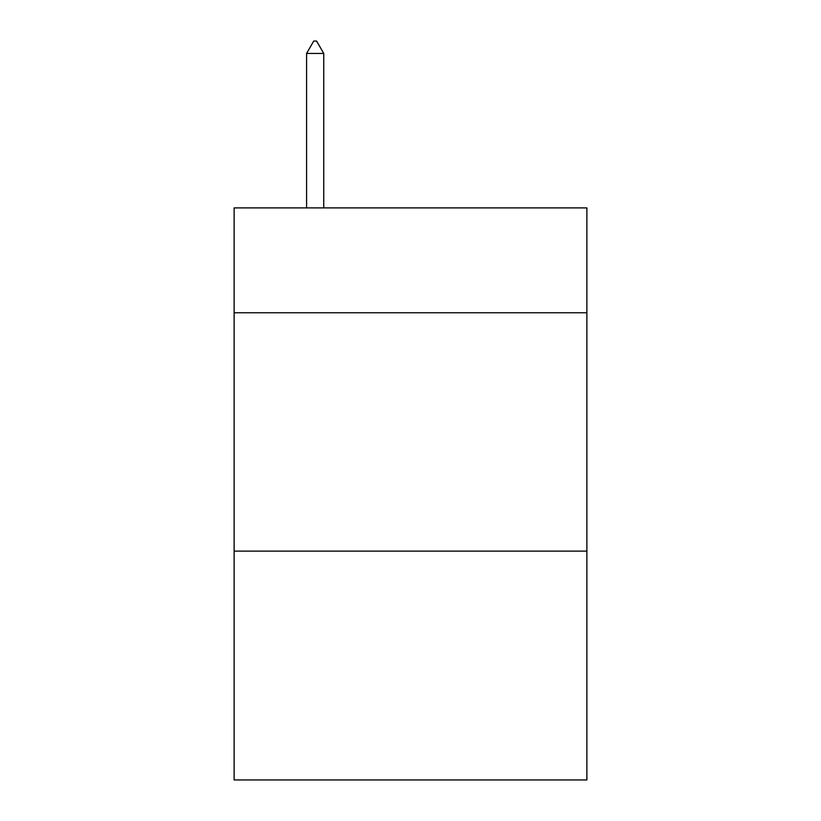 <?xml version="1.0" encoding="UTF-8"?>
<svg xmlns="http://www.w3.org/2000/svg" width="821" height="821" viewBox="0 0 821 821"><rect width="100%" height="100%" fill="white"/><g stroke="black" fill="none" stroke-linecap="round" stroke-linejoin="round"><path stroke-width="1.23" d="M586.882 312.77L586.882 207.898L234.118 207.898L234.118 312.77L586.882 312.77L586.882 779.95L234.118 779.95L234.118 312.77M586.882 551.127L234.118 551.127M323.741 53.447L316.588 41.05L313.725 41.05L306.582 53.447L323.741 53.447L323.741 207.898M306.582 53.447L306.582 207.898"/></g></svg>
